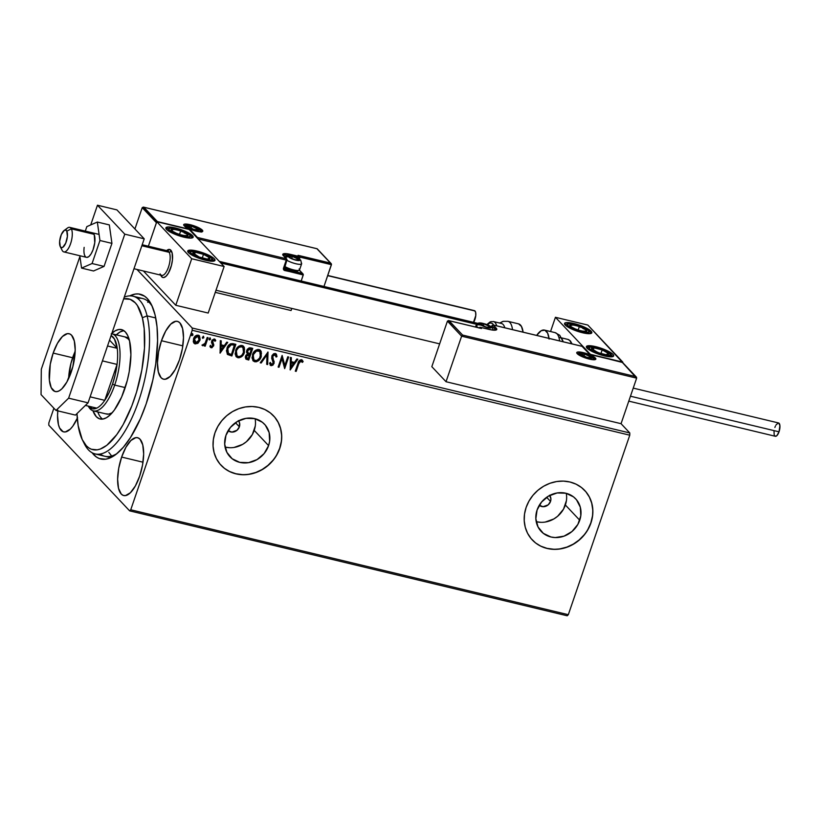 <?xml version="1.0" encoding="UTF-8"?>
<svg xmlns="http://www.w3.org/2000/svg" width="821" height="821" viewBox="0 0 821 821"><rect width="100%" height="100%" fill="white"/><g stroke="black" fill="none" stroke-linecap="round" stroke-linejoin="round"><path stroke-width="1.23" d="M100.234 454.064A81.105 30.89 -76.5 0 0 117.198 453.408A81.105 30.89 103.5 0 1 104.852 456.26M146.189 403.819A84.707 32.255 103.5 0 1 115.443 454.783A84.707 32.255 103.5 0 1 92.147 452.782L96.416 457.03L99.3 458.539L105.632 459.196L109.029 458.334L116.13 454.259L123.396 447.199L130.549 437.429L140.473 418.536L146.189 403.819L152.85 379.969L155.764 363.785L157.581 340.612L157.016 326.779L155.056 314.854L151.762 305.309L147.267 298.505L144.619 296.217L138.667 293.969L135.403 294.041L129.769 295.868A84.707 32.255 103.5 0 1 151.433 304.653A84.707 32.255 103.5 0 1 146.189 403.819M238.552 420.824A7.204 6.465 -43.3 0 1 239.373 426.828A7.204 6.465 -43.3 0 1 228.125 430.676L231.922 432.092L237.012 430.255L239.373 426.828L235.483 422.702L239.373 426.828L239.537 422.866L238.377 420.609M549.711 495.432A7.204 6.465 -43.3 0 1 550.522 501.436A7.204 6.465 -43.3 0 1 539.274 505.274L543.071 506.701L548.171 504.864L550.522 501.436L546.642 497.31L550.522 501.436L550.901 498.768L549.536 495.217M225.057 447.055A23.717 21.284 136.7 0 0 254.212 430.389L268.59 445.618A23.717 21.284 -43.3 0 1 251.359 462.028A23.717 21.284 -43.3 0 1 230.013 456.784A23.717 21.284 -43.3 0 1 225.929 435.387L230.424 427.413L237.474 421.419L246.013 418.341L254.746 418.628L262.34 422.251L265.337 425.155L269.155 432.605L269.637 441.257L268.59 445.618L264.095 453.603L257.045 459.586L248.506 462.675L239.773 462.377L232.179 458.754L226.883 452.35L224.687 444.151L225.929 435.387A23.717 21.284 -43.3 0 1 243.16 418.987A23.717 21.284 -43.3 0 1 264.516 424.231A23.717 21.284 -43.3 0 1 268.59 445.618L254.212 430.389A23.717 21.284 136.7 0 0 255.095 418.72M536.216 521.663A23.717 21.284 136.7 0 0 565.371 504.997L579.739 520.227A23.717 21.284 -43.3 0 1 562.518 536.636A23.717 21.284 -43.3 0 1 541.162 531.392A23.717 21.284 -43.3 0 1 537.088 509.995L541.583 502.021L548.633 496.028L557.172 492.949L565.905 493.236L573.499 496.859L576.496 499.763L580.314 507.214L580.796 515.855L577.871 524.393L571.991 531.515L564.037 536.144L555.232 537.56L550.932 536.985L543.338 533.363L538.042 526.959L535.846 518.759L537.088 509.995A23.717 21.284 -43.3 0 1 554.319 493.585A23.717 21.284 -43.3 0 1 575.665 498.829A23.717 21.284 -43.3 0 1 579.739 520.227L565.371 504.997A23.717 21.284 136.7 0 0 566.244 493.329M532.254 539.91L532.203 539.849A36.042 32.347 136.7 0 0 564.663 547.812A36.042 32.347 136.7 0 0 590.833 522.885L590.935 522.998A36.042 32.347 -43.3 0 1 564.756 547.935A36.042 32.347 -43.3 0 1 532.306 539.961A36.042 32.347 -43.3 0 1 526.117 507.46L524.516 514.09L524.229 520.771L525.255 527.236L527.554 533.24L531.054 538.545L535.61 542.968L541.039 546.314L547.145 548.469L553.682 549.341L560.415 548.91L567.065 547.186L573.397 544.231L579.154 540.156L584.111 535.128L588.093 529.329L590.935 522.998L592.536 516.368L592.824 509.687L591.797 503.222L589.488 497.218L585.999 491.902L581.442 487.489L576.014 484.144L569.907 481.989L563.36 481.106L556.638 481.547L549.978 483.271L543.656 486.227L537.899 490.301L532.932 495.33L528.96 501.118L526.117 507.46A36.042 32.347 -43.3 0 1 552.297 482.522A36.042 32.347 -43.3 0 1 584.747 490.486A36.042 32.347 -43.3 0 1 590.935 522.998L590.833 522.885A36.042 32.347 136.7 0 0 584.644 490.394L584.747 490.486M221.106 465.302L221.044 465.24A36.042 32.347 136.7 0 0 253.504 473.204A36.042 32.347 136.7 0 0 279.674 448.276L279.787 448.389A36.042 32.347 -43.3 0 1 253.597 473.327A36.042 32.347 -43.3 0 1 221.147 465.363A36.042 32.347 -43.3 0 1 214.958 432.852L213.357 439.481L213.07 446.162L214.096 452.628L216.405 458.631L219.895 463.947L224.451 468.36L229.88 471.706L235.986 473.861L242.534 474.743L249.256 474.302L255.916 472.578L262.238 469.622L267.995 465.548L272.962 460.519L276.934 454.731L279.787 448.389L281.377 441.76L281.675 435.079L280.638 428.613L278.34 422.61L274.84 417.304L270.283 412.881L264.855 409.535L258.748 407.38L252.211 406.498L245.479 406.939L238.829 408.663L232.497 411.619L226.74 415.693L221.783 420.721L217.801 426.51L214.958 432.852A36.042 32.347 -43.3 0 1 241.138 407.914A36.042 32.347 -43.3 0 1 273.588 415.878A36.042 32.347 -43.3 0 1 279.787 448.389L279.674 448.276A36.042 32.347 136.7 0 0 273.496 415.785L273.588 415.878M121.631 457.071L142.998 462.202L121.631 457.071L118.717 468.298L117.629 479.259L118.511 488.3L121.251 494.047L123.191 495.381L125.408 495.617L130.375 492.764L135.373 485.94L139.652 476.17A29.741 11.32 103.5 0 1 123.704 495.545A29.741 11.32 103.5 0 1 121.631 457.071A29.741 11.32 103.5 0 1 137.569 437.706A29.741 11.32 103.5 0 1 139.652 476.17L142.556 464.953L143.654 453.982L142.762 444.941L140.032 439.194L138.092 437.86L135.865 437.634L130.908 440.477L125.911 447.301L121.631 457.071M161.46 340.725L182.837 345.857L161.46 340.725L158.556 351.952L157.458 362.923L158.35 371.964L161.08 377.701L163.02 379.035L165.247 379.271L170.204 376.418L175.201 369.594L179.481 359.824A29.741 11.32 103.5 0 1 163.543 379.199A29.741 11.32 103.5 0 1 161.46 340.725A29.741 11.32 103.5 0 1 177.408 321.36A29.741 11.32 103.5 0 1 179.481 359.824L182.385 348.607L183.483 337.636L182.59 328.595L179.861 322.858L177.921 321.514L175.694 321.288L170.737 324.131L165.739 330.966L161.46 340.725M77.266 418.361A29.741 11.32 103.5 0 1 63.638 431.877A29.741 11.32 103.5 0 1 57.798 410.869M48.808 425.206L129.636 510.857L567.198 615.781L129.636 510.857L48.808 425.206L48.829 422.959L53.888 408.201L48.829 422.959L48.808 425.206M621.056 423.687L629.789 432.954L192.227 328.031L136.933 269.432L192.227 328.031L192.206 330.278L629.769 435.192L568.317 614.693L130.744 509.779L192.206 330.278L130.744 509.779L129.636 510.857L130.744 509.779L568.317 614.693L567.198 615.781L568.317 614.693L629.769 435.192L192.206 330.278L192.227 328.031L629.789 432.954L629.769 435.192L629.789 432.954L621.056 423.687L446.029 381.724L431.825 366.679L447.424 321.134L431.825 366.679L446.029 381.724L461.618 336.179L446.029 381.724L621.056 423.687L636.644 378.153L621.056 423.687M199.349 335.727L199.729 340.068L198.066 343.116L200.16 339.535L199.513 335.902L196.701 335.225L193.848 338.026L193.274 341.608L194.885 343.855L197.758 343.363L195.008 343.732L198.066 343.116L199.944 340.305L199.462 335.84L198.241 335.163C195.911 335.153 194.351 336.353 193.551 338.765L193.356 341.998L195.234 343.958L193.941 343.168M208.082 337.677L207.21 337.472L205.096 343.209L203.834 344.635L202.89 344.502L202.561 345.692L204.727 344.717L204.306 345.969L205.178 346.185L208.082 337.677L207.21 337.472L205.096 343.209L202.171 345.302L202.736 345.754L204.727 344.717L204.306 345.969L205.178 346.185L208.082 337.677M215.092 339.412L215.738 340.602L214.343 339.022L211.654 341.033L212.711 345.785L211.469 346.719L210.658 345.559L209.899 346.164L211.962 347.755L213.758 345.261L212.649 340.961L213.84 340.058L214.969 341.269L215.738 340.602L214.127 338.981L212.054 340.202L211.49 342.419L212.762 345.579L211.572 346.739L210.658 345.559L209.899 346.164L211.171 347.776L210.443 347.283M233.226 343.712L230.629 343.753L228.843 345.025L226.422 350.639L227.458 354.364L231.881 355.975L235.863 344.338L233.226 343.712C230.054 343.404 227.961 344.943 226.945 348.34L227.602 354.498L231.881 355.975L235.863 344.338L233.226 343.712M252.735 348.381L249.245 347.827L247.224 349.356L246.433 351.993L247.429 353.902L245.818 355.442L245.294 357.268L246.115 359.229L248.753 360.019L252.735 348.381L250.467 347.837L246.659 350.505L247.429 353.902L245.52 356.129L245.807 358.982L248.753 360.019L252.735 348.381M268.005 352.045L260.236 362.779L261.191 363.005L266.969 354.836L266.712 364.329L267.656 364.555L268.005 352.045L260.236 362.779L261.191 363.005L266.969 354.836L266.712 364.329L267.656 364.555L268.005 352.045M287.781 356.786L284.825 365.448L282.116 355.431L278.134 367.059L279.007 367.274L281.972 358.592L284.671 368.629L288.653 357.002L287.781 356.786L284.825 365.448L282.116 355.431L278.134 367.059L279.007 367.274L281.972 358.592L284.671 368.629L288.653 357.002L287.781 356.786M298.813 363.652L300.404 361.014L302.385 362.389L303.134 361.599L301.451 359.742L299.09 360.799L295.293 371.174L296.165 371.39L298.598 363.416L296.165 371.39L298.813 363.652L301.05 360.942L302.385 362.389L303.134 361.599L301.451 359.742C299.511 359.937 298.351 361.127 297.982 363.323L295.293 371.174L296.165 371.39L295.344 371.01L295.95 371.154L298.813 363.652M290.203 369.963L297.818 359.198L296.874 358.972L294.431 362.42L291.239 361.651L291.352 357.648L290.398 357.412L290.203 369.963L297.818 359.198L296.874 358.972L294.431 362.42L291.239 361.651L291.352 357.648L290.398 357.412L290.203 369.963M276.082 353.882L276.985 356.632L276.195 353.984L275.302 353.471L273.639 353.769L272.049 355.503L271.679 358.254L273.229 362.892L271.741 364.534L270.468 362.646L269.534 363.2L271.053 365.694L272.911 365.15L274.142 362.995L272.593 357.484L273.034 355.596L274.953 354.682L276.072 357.043L276.985 356.632L276.431 354.292L275.302 353.471L271.833 356.047L273.126 363.303L271.474 364.503L270.899 364.103M260.421 350.341L261.232 356.663L261.201 351.46L259.888 349.931L257.876 349.459L255.793 350.187L253.432 352.609L251.996 357.853L253.34 361.045L256.306 361.815L259.303 359.967L261.016 356.427C259.939 359.762 257.804 361.476 254.592 361.568L254.808 361.794C258.02 361.712 260.154 359.998 261.232 356.663L260.534 350.454L258.933 349.551C255.721 349.592 253.566 351.285 252.488 354.621L253.155 360.86L254.808 361.794L253.053 360.747M243.55 346.298L244.36 352.62L244.33 347.416L243.016 345.887L241.005 345.415L238.921 346.144L236.561 348.556L235.124 353.81L236.191 356.704L239.003 357.833L242.431 355.924L244.145 352.383C243.067 355.719 240.933 357.433 237.721 357.515L237.936 357.751C241.148 357.658 243.293 355.955 244.36 352.62L243.663 346.411L242.062 345.508C238.849 345.549 236.694 347.242 235.617 350.577L236.284 356.817L237.936 357.751L236.181 356.694M220.1 353.153L227.715 342.388L226.77 342.162L224.328 345.61L221.136 344.841L221.249 340.838L220.305 340.612L220.1 353.153L227.715 342.388L226.77 342.162L224.328 345.61L221.136 344.841L221.249 340.838L220.305 340.612L220.1 353.153M210.566 339.165L209.827 338.036L209.078 339.494L210.412 339.484L210.35 338.929L209.293 339.73L210.566 339.165L210.176 338.016L209.139 339.668L210.566 339.165L210.176 338.016M203.875 337.554L203.31 336.394L202.387 337.893L203.721 337.883L203.659 337.328L202.602 338.119L203.875 337.554L203.485 336.415L202.448 338.067L203.875 337.554L203.485 336.415M192.966 334.947L192.227 333.819L191.478 335.276L192.812 335.266L192.75 334.711L191.693 335.502L192.966 334.947L192.576 333.798L191.539 335.45L192.966 334.947L192.576 333.798M57.86 410.254L57.552 415.6L58.445 424.642L59.605 427.998L63.114 431.723L65.341 431.949L70.298 429.106L72.843 426.13L77.574 417.673M132.951 296.196A81.105 30.89 103.5 0 1 147.092 315.88L142.382 317.737A77.502 29.515 103.5 0 1 126.413 418.33A77.502 29.515 103.5 0 1 82.511 440.128A77.502 29.515 103.5 0 1 79.216 430.84A77.502 29.515 103.5 0 1 76.979 413.599L78.159 425.637L82.233 439.563L86.349 445.782L88.771 447.866L91.408 449.251L97.206 449.836L100.316 449.036L106.812 445.3L116.756 434.648L123.16 424.58L131.791 405.995L136.584 391.986L141.869 369.861L144.475 348.125L144.178 328.636L142.382 317.737L137.425 305.576L135.239 302.795L130.19 299.326L123.663 298.865A77.502 29.515 103.5 0 1 142.382 317.737L147.092 315.88A81.105 30.89 -76.5 0 0 124.258 297.13A81.105 30.89 103.5 0 1 132.951 296.196L142.669 298.526A81.105 30.89 103.5 0 1 152.378 306.674A81.105 30.89 -76.5 0 0 137.559 298.403M148.704 301.943L147.698 302.282M108.834 452.381L111.143 455.316M276.831 454.608L279.674 448.276L281.275 441.647M281.562 434.966L280.536 428.5L278.227 422.497L274.727 417.181M229.777 471.593L235.884 473.748L242.421 474.62M249.153 474.189L255.803 472.465L262.135 469.509L267.882 465.435L272.849 460.407M587.99 529.217L590.833 522.885L592.423 516.245M592.721 509.574L591.684 503.109L589.386 497.105L585.886 491.789M540.926 546.201L547.032 548.356L553.58 549.228M560.302 548.797L566.962 547.073L573.284 544.107L579.041 540.044L584.008 535.015M545.288 522.043L553.826 518.964L557.613 516.286L563.504 509.164L566.418 500.625M536.554 521.756L540.854 522.33M234.129 447.435L242.667 444.356L246.464 441.677L252.345 434.555L255.269 426.017M225.395 447.147L229.706 447.722M302.272 360.183L303.134 361.599L302.21 362.102L302.918 361.363L301.83 359.783M301.348 361.014L300.835 360.706L298.598 363.416L299.942 360.922L301.348 361.014M291.127 357.587L291.239 361.651L291.127 357.587M297.489 359.116L290.059 369.614L297.489 359.116M293.425 363.293L290.983 362.708L291.096 367.131L290.983 362.708L291.096 367.131L291.209 362.933L293.651 363.518L290.983 362.708L293.651 363.518L291.096 367.131L293.425 363.293M288.387 356.93L284.671 368.629L288.387 356.93M281.757 358.367L279.007 367.274L278.186 366.895L278.781 367.038L281.757 358.367M282.137 355.431L284.825 365.448L282.137 355.431M275.353 354.877L276.072 357.043L276.985 356.632L276.051 356.725L276.759 356.396L276.072 353.861M274.953 354.682L272.695 356.273L275.251 354.754M272.593 357.484L272.695 356.273L273.403 359.69L272.593 357.484M274.173 361.579L273.188 359.454L274.173 361.579L273.793 363.231L274.173 361.579M271.474 364.503L270.468 362.646L269.534 363.2L271.053 365.694L274.009 363.457L271.053 365.694L270.181 365.119M270.068 365.006L271.053 365.694M270.242 362.41L271.258 364.267M276.677 355.421L276.431 354.477M270.499 363.518L270.294 362.697M270.468 365.324L272.695 364.914L273.927 362.759L272.428 357.546M272.695 358.387L272.51 357.833M272.377 357.248L273.095 355.021L275.056 354.59M267.779 352.127L267.656 364.555L266.712 364.144L267.441 364.319L267.779 352.127M266.753 354.61L261.191 363.005L260.349 362.625L260.975 362.769L266.753 354.61M252.837 360.522L254.592 361.568L256.409 361.497L260.062 358.449L261.478 353.235L259.672 349.705M260.975 351.224L260.442 350.362M252.899 355.452L254.438 352.23M255.475 351.244L257.917 350.444L259.703 351.367M253.597 359.485L252.765 356.314M259.682 351.347L260.75 353.902L259.59 358.089L256.901 360.44L254.418 360.265L253.094 358.243L253.515 354.415L256.47 351.008L259.682 351.347L258.338 350.516C255.731 350.546 254.007 351.911 253.135 354.61L253.361 354.836C254.223 352.137 255.957 350.772 258.553 350.752L259.805 351.46L260.36 356.458C259.498 359.136 257.773 360.522 255.177 360.593L253.946 359.865L253.135 354.61L253.833 359.742M245.674 358.839L248.537 359.793L252.458 348.32L248.753 360.019L245.705 358.859M247.706 352.691L247.162 351.162L247.757 349.643L248.896 348.822L251.236 349.141L250.241 348.894L247.316 350.475L247.973 352.886M246.3 357.71L246.587 355.288L248.486 354.467M248.896 354.549L249.563 354.888L248.291 358.613L247.378 358.397L246.403 356.314L249.348 354.651L246.177 356.078L247.162 358.172M247.378 358.397L246.351 357.658L246.177 356.078L247.85 354.713L249.348 354.651L248.291 358.613L246.444 357.843M248.188 353.122L247.316 350.475L249.112 349.048L251.236 349.141L249.974 353.697L248.188 353.122L247.532 350.711L250.456 349.13L251.452 349.366L249.974 353.697L247.747 352.712M235.966 356.478L237.721 357.515L239.537 357.453L243.19 354.405L244.617 349.192L242.8 345.662M244.104 347.18L243.57 346.318M236.725 355.442L235.894 352.271L237.567 348.186L240.173 346.462L242.831 347.324M237.567 348.186L238.193 347.529M242.821 347.304L241.466 346.472L243.478 348.248L243.621 351.993L242.195 354.785L240.522 356.181L238.521 356.591L237.074 355.821L236.274 350.557L236.848 355.585L236.222 354.2L236.489 350.793C237.351 348.094 239.085 346.729 241.682 346.708L241.466 346.472C238.86 346.503 237.136 347.858 236.274 350.557L238.819 347.427L241.682 346.708L242.934 347.416L243.488 352.414C242.626 355.093 240.902 356.468 238.316 356.55L236.941 355.678M227.243 354.128L231.666 355.739L235.586 344.276L231.881 355.975L227.602 354.498M227.981 353.061L227.171 350.321L228.187 346.955L230.198 344.871L232.836 344.738M227.776 352.825L227.458 352.271M228.443 353.502L227.386 350.557L227.591 348.32L228.813 346.544L230.988 344.604L234.365 345.097L233.421 344.871L234.58 345.323L231.419 354.569L228.443 353.502L227.817 348.545L231.204 344.83L234.365 345.097L231.419 354.569L228.053 353.122M233.421 344.871L230.988 344.604L227.591 348.32L228.228 353.276M221.023 340.787L221.136 344.841L221.023 340.787M227.396 342.306L219.966 352.804L227.396 342.306M223.322 346.483L220.89 345.898L220.993 350.331L220.89 345.898L220.993 350.331L221.106 346.123L223.548 346.708L220.89 345.898L223.548 346.708L220.993 350.331L223.322 346.483M210.545 347.406L211.171 347.776L213.593 345.949L212.547 341.197L214.076 340.089L214.969 341.269L215.738 340.602L214.866 340.931L215.523 340.366L215.051 339.371M210.443 345.333L211.254 346.493M214.989 339.289L214.343 339.022M214.076 340.089L214.969 341.269M210.125 346.914L211.746 347.519L213.224 346.103L213.501 344.143L212.229 341.403L213.86 339.853L212.259 341.823L213.768 344.574L213.593 345.949L211.171 347.776M210.935 346.318L210.494 345.508M209.109 338.816L209.509 339.956M209.95 337.79L210.35 338.929L210.238 337.954M207.805 337.616L205.178 346.185L204.357 345.805L204.952 345.949L207.805 337.616M202.192 345.354L204.727 344.717L202.736 345.754L201.945 345.077M202.171 345.302L202.736 345.754M202.418 337.205L202.818 338.355M203.259 336.179L203.659 337.328L203.546 336.353M193.797 343.024L196.127 343.763L198.744 341.947L199.944 340.305L199.298 335.666M194.854 342.46L193.93 340.489L194.721 337.647L196.517 336.056L198.6 336.548M198.62 336.579L197.666 335.974L194.208 338.734L197.666 335.974L199.277 337.79L198.559 341.187L196.168 342.952L194.423 338.97L197.892 336.2L199.072 340.089L195.593 342.911L194.392 341.823L194.208 338.734L195.367 342.685M197.892 336.2L198.518 336.456M191.519 334.599L191.909 335.738M192.36 333.572L192.75 334.711L192.637 333.737M195.593 342.911L194.669 342.316M166.581 250.59L167.135 250.189A14.419 5.49 -76.5 0 1 171.497 251.175L169.218 252.324L171.497 251.175A14.419 5.49 103.5 0 1 170.799 267.625A14.419 5.49 103.5 0 1 162.907 277.508A14.419 5.49 103.5 0 1 161.039 275.805L160.7 275.127L161.039 275.805A14.419 5.49 -76.5 0 0 169.803 270.314A14.419 5.49 -76.5 0 0 171.497 251.175A14.419 5.49 103.5 0 0 169.629 249.471L169.649 249.471A14.419 5.49 103.5 0 0 166.622 250.6A14.419 5.49 103.5 0 1 169.629 249.471A14.419 5.49 103.5 0 1 170.635 268.118A14.419 5.49 103.5 0 1 162.907 277.508A14.419 5.49 103.5 0 1 160.967 275.671L162.65 277.436L163.728 277.549L166.14 276.164L168.562 272.859L171.435 265.44L172.431 259.949L172.143 252.981L169.875 249.543L166.396 250.816M175.15 227.899A14.419 3.222 -161.1 0 1 193.161 237.207A14.419 3.222 -161.1 0 1 183.883 237.166L171.168 232.517L166.55 229.428L165.863 227.889L168.685 226.955L175.15 227.899L187.865 232.548L192.483 235.637L193.171 237.177L190.349 238.111L183.883 237.166A14.419 3.222 -161.1 0 1 165.873 227.858A14.419 3.222 -161.1 0 1 175.15 227.899L174.945 228.495L175.15 227.899M196.989 251.052A14.419 3.222 -161.1 0 1 214.999 260.349A14.419 3.222 -161.1 0 1 205.732 260.308L193.007 255.67L189.497 253.535L187.711 251.041L190.523 250.107L196.989 251.052L209.714 255.7L214.322 258.789L214.568 260.842L212.198 261.263L205.732 260.308A14.419 3.222 -161.1 0 1 187.722 251.01A14.419 3.222 -161.1 0 1 196.989 251.052L196.794 251.647L196.989 251.052M224.123 266.517L189.169 229.47L156.76 221.701L191.704 258.738L224.123 266.517L191.704 258.738L175.776 305.279L208.185 313.047L224.123 266.517L208.185 313.047L175.776 305.279L143.418 270.981L175.776 305.279L191.704 258.738L156.76 221.701L148.365 246.228L156.76 221.701L189.169 229.47L224.123 266.517M595.656 346.647L595.461 347.232L595.656 346.647L598.273 347.334L606.103 350.198L613 354.385L613.677 355.914L612.292 356.745L604.4 355.904A14.419 3.222 -161.1 0 1 586.389 346.606A14.419 3.222 -161.1 0 1 595.656 346.647A14.419 3.222 -161.1 0 1 613.667 355.945A14.419 3.222 -161.1 0 1 604.4 355.904L593.952 352.353L587.066 348.166L586.379 346.626L587.774 345.805L595.656 346.647M573.817 323.495L573.612 324.079L573.817 323.495L576.434 324.192L584.265 327.045L591.151 331.232L591.838 332.762L590.443 333.593L582.551 332.751A14.419 3.222 -161.1 0 1 564.54 323.453A14.419 3.222 -161.1 0 1 573.817 323.495A14.419 3.222 -161.1 0 1 591.828 332.792A14.419 3.222 -161.1 0 1 582.551 332.751L572.104 329.2L565.217 325.013L564.54 323.474L565.926 322.653L573.817 323.495M555.427 317.296L590.381 354.333L622.79 362.102L587.836 325.065L555.427 317.296L587.836 325.065L622.646 362.533L590.381 354.333L555.427 317.296L550.552 331.54L555.427 317.296M65.598 230.085A12.613 4.803 103.5 0 1 69.703 227.366A12.613 4.803 103.5 0 1 71.335 228.854L66.788 231.153A9.01 3.428 103.5 0 1 65.731 243.119A9.01 3.428 103.5 0 1 60.251 246.557L62.191 250.405A12.613 4.803 -76.5 0 0 69.857 245.602A12.613 4.803 -76.5 0 0 71.335 228.854A12.613 4.803 103.5 0 1 70.729 243.252A12.613 4.803 103.5 0 1 63.822 251.903A12.613 4.803 103.5 0 1 62.191 250.405A12.613 4.803 103.5 0 1 62.129 250.292A12.613 4.803 -76.5 0 0 62.16 250.354A12.613 4.803 -76.5 0 0 62.191 250.405L60.251 246.557L61.349 247.603L62.776 247.316L65.731 243.119L67.394 236.427L66.788 231.153L65.69 230.116L64.274 230.393L61.308 234.59L59.646 241.282L60.251 246.557A9.01 3.428 103.5 0 1 60.231 246.516A9.01 3.428 103.5 0 1 60.179 238.059A9.01 3.428 103.5 0 1 64.059 230.537A9.01 3.428 103.5 0 1 66.788 231.153L71.335 228.854L94.025 234.293L71.335 228.854A12.613 4.803 -76.5 0 0 67.517 227.992L64.059 230.537M133.977 268.724L161.706 275.374A12.613 4.803 -76.5 0 0 168.613 266.722A12.613 4.803 -76.5 0 0 169.218 252.324A12.613 4.803 103.5 0 1 167.741 269.072A12.613 4.803 103.5 0 1 160.074 273.875M165.452 251.421A12.613 4.803 103.5 0 1 169.218 252.324L141.838 245.756L169.218 252.324A12.613 4.803 -76.5 0 0 167.587 250.836L142.187 244.74M476.662 324.346L220.798 262.997L476.662 324.346M593.162 358.048A9.01 2.011 -161.1 0 1 594.065 358.808A1.078 0.975 -43.3 0 1 595.379 358.038A10.088 2.258 18.9 0 0 583.249 352.62A10.088 2.258 18.9 0 0 577.225 353.687L576.753 352.609L577.727 352.035L585.075 353.112L593.521 356.632L595.861 359.116L593.891 359.772L587.538 358.623L582.048 356.622L577.225 353.687A1.078 0.975 -43.3 0 1 577.686 353.954A1.078 0.975 136.7 0 0 577.225 353.687A10.088 2.258 18.9 0 0 589.365 359.105A10.088 2.258 18.9 0 0 595.379 358.038A1.078 0.975 136.7 0 0 594.065 358.808L594.065 358.808A9.01 2.011 -161.1 0 1 594.517 359.588M577.532 353.779A9.01 2.011 -161.1 0 1 579.544 353.379A9.01 2.011 -161.1 0 0 577.594 353.718M448.543 320.57L447.424 321.134L461.618 336.179L636.644 378.153L622.144 362.215L589.735 354.446L582.089 346.339L493.277 325.054L496.787 329.447L492.949 330.124L480.388 327.333L481.475 328.492L449.066 320.713L462.603 335.071L635.69 376.572L462.603 335.071L448.543 320.57L447.424 321.134L461.618 336.179L462.603 335.071L461.618 336.179L636.644 378.153L636.511 377.27M449.066 320.713L481.475 328.492L480.388 327.333L489.131 329.426A11.894 2.658 18.9 0 0 496.223 328.174L493.277 325.054A1.078 0.975 136.7 0 0 491.964 325.814L491.553 327.004L491.964 325.814L494.909 328.944L494.509 330.124L494.909 328.944A10.817 2.412 -161.1 0 1 495.453 329.97A10.817 2.412 -161.1 0 0 494.909 328.944A1.078 0.975 -43.3 0 1 496.223 328.174A1.078 0.975 136.7 0 0 494.909 328.944L491.964 325.814A1.078 0.975 -43.3 0 1 493.277 325.054L582.089 346.339L589.735 354.446L622.144 362.215L636.162 376.87M479.074 328.092L480.388 327.333A1.078 0.975 136.7 0 0 479.156 327.897M480.388 327.333L479.023 327.979M480.295 327.281L488.947 329.385M492.046 325.629L493.041 325.024M202.315 230.116A10.088 2.258 18.9 0 0 190.185 224.697A10.088 2.258 18.9 0 0 184.171 225.765A1.078 0.975 -43.3 0 1 184.622 226.032A1.078 0.975 136.7 0 0 184.171 225.765L183.688 224.687L184.663 224.112L192.011 225.19L200.457 228.71L202.797 231.194L200.827 231.85L194.474 230.701L188.984 228.7L184.171 225.765A10.088 2.258 18.9 0 0 196.301 231.183A10.088 2.258 18.9 0 0 202.315 230.116A1.078 0.975 136.7 0 0 201.001 230.886A1.078 0.975 -43.3 0 1 202.315 230.116M184.53 225.796A9.01 2.011 -161.1 0 1 186.49 225.457A9.01 2.011 -161.1 0 0 184.468 225.857M200.098 230.126A9.01 2.011 -161.1 0 1 201.001 230.886L201.001 230.886A9.01 2.011 -161.1 0 1 201.453 231.666M299.829 257.086L331.438 264.67L323.977 286.478L331.468 264.239L299.829 257.086M143.336 207.087L142.218 207.651L134.921 228.967L142.218 207.651L156.421 222.696L148.365 246.228L156.595 222.306L142.218 207.651L143.336 207.087L157.406 221.588L189.815 229.357L197.461 237.464L286.272 258.759L282.752 254.366L286.591 253.689L299.162 256.47L298.074 255.321L330.483 263.089L316.937 248.732L143.86 207.231L316.937 248.732L331.304 263.787M291.086 310.533L215.276 292.358L291.086 310.533L291.804 308.419L291.086 310.533M302.775 273.691L284.169 268.529L284.784 270.54A2.165 1.94 136.7 0 1 283.522 268.077L284.22 268.087L283.522 268.077L286.252 260.103L286.95 260.103L286.252 260.103L286.272 258.759L286.252 260.103L198.128 238.973L286.252 260.103L283.522 268.077L284.097 270.212L303.257 274.973L301.194 281.018L303.288 274.542L284.784 270.54L284.795 269.196L302.302 273.393L299.306 270.222L303.123 274.091M290.398 255.721L291.578 255.998L290.398 255.721L290.408 254.377L290.398 255.721A10.817 2.412 -161.1 0 0 283.512 255.557A10.817 2.412 -161.1 0 1 290.398 255.721M298.68 255.742L299.85 257.825L292.266 256.173L299.152 257.815L298.823 258.759L299.798 257.702L299.162 256.47A1.078 0.975 -43.3 0 1 299.798 257.702L299.162 256.47L299.152 257.815L299.798 257.702M330.955 263.387L298.074 255.321L299.162 256.47L290.408 254.377A11.894 2.658 18.9 0 0 283.317 255.629A1.078 0.975 -43.3 0 1 283.768 255.895A1.078 0.975 136.7 0 0 283.317 255.629L286.272 258.759L197.461 237.464L189.815 229.357L157.406 221.588L143.86 207.231M299.152 257.815L299.162 256.47M284.128 268.139A1.078 0.975 -43.3 0 0 284.795 269.196A1.078 0.975 -43.3 0 1 284.353 268.939L286.898 259.99A1.078 0.975 136.7 0 0 286.714 259.015A1.078 0.975 -43.3 0 1 286.898 259.99L286.714 259.015A1.078 0.975 136.7 0 0 286.272 258.759A1.078 0.975 -43.3 0 1 286.714 259.015L283.44 255.69M297.756 258.933L297.407 258.338A5.408 1.211 -161.1 0 1 298.875 259.364L293.692 256.819L288.982 256.316L289.741 257.517L294.339 259.569L298.608 260.247L298.875 259.364A5.408 1.211 -161.1 0 1 299.049 260.072A5.408 1.211 -161.1 0 1 297.459 260.257A5.408 1.211 -161.1 0 1 295.652 259.929A5.408 1.211 -161.1 0 1 290.624 258.051A5.408 1.211 -161.1 0 1 290.029 257.712A5.408 1.211 -161.1 0 1 288.982 256.316A5.408 1.211 -161.1 0 1 292.379 256.46L288.982 256.316L290.624 258.051L288.982 256.316L292.379 256.46A5.408 1.211 -161.1 0 1 297.407 258.338L292.379 256.46L291.66 258.564L292.379 256.46L297.756 258.933M288.51 256.87A6.127 1.365 -161.1 0 1 292.163 256.224A6.127 1.365 -161.1 0 1 299.521 259.518A2.884 2.586 -43.3 0 1 300.732 260.216A2.884 2.586 136.7 0 0 299.521 259.518L299.224 260.524L294.76 259.867L289.639 257.732L288.212 256.224L293.271 256.521L299.521 259.518A6.127 1.365 -161.1 0 1 295.868 260.165A6.127 1.365 -161.1 0 1 288.51 256.87A2.884 2.586 136.7 0 0 285.626 257.856A2.884 2.586 -43.3 0 1 288.51 256.87M301.204 262.802A9.01 2.011 -161.1 0 1 301.635 263.777A9.01 2.011 -161.1 0 1 295.96 263.777A9.01 2.011 -161.1 0 1 286.888 260.298M299.09 268.98A9.01 2.011 -161.1 0 1 299.142 270.314A9.01 2.011 -161.1 0 1 284.764 266.476A9.01 2.011 18.9 0 0 293.836 269.955A9.01 2.011 18.9 0 0 299.511 269.955L301.635 263.777L300.712 260.195C298.844 258.43 295.683 257.014 291.229 255.926C287.494 254.992 285.277 255.659 284.579 257.938M297.972 270.673L296.453 271.176L291.547 270.294L284.199 267.01M286.673 260.165A9.01 2.011 18.9 0 0 295.273 263.603A9.01 2.011 18.9 0 0 301.471 263.993M284.507 267.236A7.789 1.745 18.9 0 0 291.681 270.335A7.789 1.745 18.9 0 0 297.643 271.002L299.142 270.314M298.146 260.206L299.049 260.072L298.146 259.426L299.049 260.072L298.146 260.206M296.443 260.134L297.274 260.226L296.443 260.134M296.781 260.165L297.407 258.338L296.781 260.165M489.275 326.348L488.926 325.752A5.408 1.211 -161.1 0 1 490.394 326.779L485.211 324.233L481.681 323.525L480.408 324.038L485.858 326.984L490.127 327.661L490.394 326.779A5.408 1.211 -161.1 0 1 490.558 327.487A5.408 1.211 -161.1 0 1 488.977 327.671A5.408 1.211 -161.1 0 1 487.171 327.343A5.408 1.211 -161.1 0 1 482.143 325.465A5.408 1.211 -161.1 0 1 481.547 325.126A5.408 1.211 -161.1 0 1 480.501 323.731A5.408 1.211 -161.1 0 1 483.897 323.874L480.501 323.731L482.143 325.465L480.501 323.731L483.897 323.874A5.408 1.211 -161.1 0 1 488.926 325.752L483.897 323.874L483.169 325.978L483.897 323.874L489.275 326.348M480.018 324.285A6.127 1.365 -161.1 0 1 483.672 323.638A6.127 1.365 -161.1 0 1 491.04 326.932A2.884 2.586 -43.3 0 1 492.251 327.63A2.884 2.586 136.7 0 0 491.04 326.932L490.742 327.938L486.278 327.281L481.147 325.147L479.731 323.638L484.78 323.936L491.04 326.932A6.127 1.365 -161.1 0 1 487.387 327.579A6.127 1.365 -161.1 0 1 480.018 324.285A2.884 2.586 136.7 0 0 476.519 326.327A2.884 2.586 -43.3 0 1 480.018 324.285M482.009 325.403A9.01 2.011 18.9 0 0 476.252 325.126M478.417 327.723A9.01 2.011 -161.1 0 1 476.519 326.327L476.221 327.199L476.519 326.327A9.01 2.011 -161.1 0 1 476.098 325.352L475.523 327.025M489.655 327.62L490.558 327.487L489.665 326.84L490.558 327.487L489.655 327.62M487.961 327.548L488.793 327.641L487.961 327.548M488.3 327.579L488.926 325.752L488.3 327.579M590.053 356.601L589.694 356.006A5.408 1.211 -161.1 0 1 591.171 357.032L585.978 354.487L582.458 353.779L581.186 354.292L586.625 357.238L590.904 357.915L591.171 357.032A5.408 1.211 -161.1 0 1 591.336 357.74A5.408 1.211 -161.1 0 1 589.745 357.925A5.408 1.211 -161.1 0 1 587.939 357.597A5.408 1.211 -161.1 0 1 582.91 355.719A5.408 1.211 -161.1 0 1 582.325 355.38A5.408 1.211 -161.1 0 1 581.278 353.984A5.408 1.211 -161.1 0 1 584.665 354.128L581.278 353.984L582.91 355.719L581.278 353.984L584.665 354.128A5.408 1.211 -161.1 0 1 589.694 356.006L584.665 354.128L583.947 356.232L584.665 354.128L590.053 356.601M580.796 354.539A6.127 1.365 -161.1 0 1 584.449 353.892A6.127 1.365 -161.1 0 1 591.818 357.186A2.884 2.586 -43.3 0 1 593.019 357.884A2.884 2.586 136.7 0 0 591.818 357.186L591.51 358.192L587.046 357.535L581.925 355.401L580.498 353.892L585.558 354.19L591.818 357.186A6.127 1.365 -161.1 0 1 588.164 357.833A6.127 1.365 -161.1 0 1 580.796 354.539A2.884 2.586 136.7 0 0 578.784 354.836A2.884 2.586 -43.3 0 1 580.796 354.539M590.432 357.874L591.336 357.74L590.443 357.094L591.336 357.74L590.432 357.874M588.739 357.802L589.56 357.894L588.739 357.802M589.068 357.833L589.694 356.006L589.068 357.833M196.989 228.679L196.63 228.084A5.408 1.211 -161.1 0 1 198.107 229.11L192.914 226.565L189.394 225.857L188.122 226.37L193.571 229.316L197.84 229.993L198.107 229.11A5.408 1.211 -161.1 0 1 198.272 229.818A5.408 1.211 -161.1 0 1 196.691 230.003A5.408 1.211 -161.1 0 1 194.885 229.675A5.408 1.211 -161.1 0 1 189.846 227.797A5.408 1.211 -161.1 0 1 189.261 227.458A5.408 1.211 -161.1 0 1 188.214 226.062A5.408 1.211 -161.1 0 1 191.601 226.206L188.214 226.062L189.846 227.797L188.214 226.062L191.601 226.206A5.408 1.211 -161.1 0 1 196.63 228.084L191.601 226.206L190.883 228.31L191.601 226.206L196.989 228.679M187.732 226.617A6.127 1.365 -161.1 0 1 191.385 225.97A6.127 1.365 -161.1 0 1 198.754 229.264A2.884 2.586 -43.3 0 1 199.965 229.962A2.884 2.586 136.7 0 0 198.754 229.264L198.456 230.27L193.992 229.613L188.861 227.479L187.445 225.97L192.494 226.268L198.754 229.264A6.127 1.365 -161.1 0 1 195.1 229.911A6.127 1.365 -161.1 0 1 187.732 226.617A2.884 2.586 136.7 0 0 185.72 226.914A2.884 2.586 -43.3 0 1 187.732 226.617M197.368 229.952L198.272 229.818L197.379 229.172L198.272 229.818L197.368 229.952M195.675 229.88L196.496 229.972L195.675 229.88M196.014 229.911L196.63 228.084L196.014 229.911M193.602 253.412L193.12 253.586A9.01 2.011 -161.1 0 1 193.089 252.478L194.115 253.125L192.812 252.94L193.992 254.377L199.216 257.045L205.702 258.913L208.801 259.138L209.909 258.43L207.354 256.111L201.289 253.535L197.03 252.447L193.089 252.478A9.01 2.011 -161.1 0 1 195.265 252.221A9.01 2.011 -161.1 0 1 203.505 254.325A9.01 2.011 -161.1 0 1 209.601 257.784A9.01 2.011 -161.1 0 1 207.456 259.138A9.01 2.011 -161.1 0 1 199.216 257.045L207.456 259.138L209.601 257.784L203.505 254.325L195.265 252.221L194.115 253.125L195.265 252.221L203.505 254.325L209.601 257.784L207.456 259.138L199.216 257.045A9.01 2.011 -161.1 0 1 193.12 253.586L199.216 257.045L193.602 253.412M211.951 259.795A11.535 2.576 -161.1 0 1 198.61 257.425A11.535 2.576 -161.1 0 1 190.77 251.575A2.884 2.771 -122.4 0 0 188.327 251.79A2.884 2.771 57.6 0 1 190.77 251.575L195.809 251.544L204.111 253.946L210.792 257.353L212.29 259.374L210.094 260.144L206.913 259.816L198.61 257.425L191.929 254.007L190.523 252.55L190.77 251.575A11.535 2.576 -161.1 0 1 204.111 253.946A11.535 2.576 -161.1 0 1 211.951 259.795A2.884 2.771 57.6 0 1 213.501 261.17A2.884 2.771 -122.4 0 0 211.951 259.795M202.233 258.04L203.505 254.325L202.233 258.04M194.474 254.541L195.265 252.221L194.474 254.541M592.269 348.997L591.787 349.171A9.01 2.011 -161.1 0 1 591.756 348.063L592.783 348.72L591.479 348.525L592.659 349.962L600.1 353.42L606.124 354.734L608.577 354.025L606.031 351.696L602.173 349.91L595.697 348.042L591.756 348.063A9.01 2.011 -161.1 0 1 593.932 347.817A9.01 2.011 -161.1 0 1 602.173 349.91A9.01 2.011 -161.1 0 1 608.269 353.369A9.01 2.011 -161.1 0 1 606.124 354.734A9.01 2.011 -161.1 0 1 597.883 352.63L606.124 354.734L608.269 353.369L602.173 349.91L593.932 347.817L592.783 348.72L593.932 347.817L602.173 349.91L608.269 353.369L606.124 354.734L597.883 352.63A9.01 2.011 -161.1 0 1 591.787 349.171L597.883 352.63L592.269 348.997M610.629 355.38A11.535 2.576 -161.1 0 1 597.288 353.009A11.535 2.576 -161.1 0 1 589.437 347.16A2.884 2.771 -122.4 0 0 586.994 347.375A2.884 2.771 57.6 0 1 589.437 347.16L594.476 347.139L602.778 349.53L608.197 352.106L610.957 354.959L607.314 355.657L599.402 353.779L590.597 349.602L589.191 348.145L589.437 347.16A11.535 2.576 -161.1 0 1 602.778 349.53A11.535 2.576 -161.1 0 1 610.629 355.38A2.884 2.771 57.6 0 1 612.168 356.766A2.884 2.771 -122.4 0 0 610.629 355.38M600.9 353.625L602.173 349.91L600.9 353.625M593.142 350.126L593.932 347.817L593.142 350.126M581.032 327.456L579.41 326.419A9.01 2.011 -161.1 0 1 583.474 328.164L575.008 325.126L569.723 325.085L570.246 326.337L572.894 328.082L581.36 331.12L586.646 331.161L586.122 329.898L583.474 328.164A9.01 2.011 -161.1 0 1 586.122 329.898A9.01 2.011 -161.1 0 1 584.901 331.612A9.01 2.011 -161.1 0 1 576.968 329.826A9.01 2.011 -161.1 0 1 570.246 326.337A9.01 2.011 -161.1 0 1 571.467 324.634L570.246 326.337L576.968 329.826L584.901 331.612L586.122 329.898L582.694 328.379L586.122 329.898L584.901 331.612L576.968 329.826L570.246 326.337L571.467 324.634A9.01 2.011 -161.1 0 1 579.41 326.419L571.467 324.634L570.769 326.686L571.467 324.634L579.41 326.419L581.032 327.456M571.416 328.061A11.535 2.576 -161.1 0 1 569.589 323.659A11.535 2.576 -161.1 0 1 584.952 328.174A2.884 1.57 -62.6 0 1 585.394 328.287A2.884 1.57 117.4 0 0 584.952 328.174L588.595 330.647L588.719 332.269L581.576 331.797L571.416 328.061L568.635 326.368L567.27 324.377L569.589 323.659L572.832 324.018L584.952 328.174A11.535 2.576 -161.1 0 1 586.789 332.587A11.535 2.576 -161.1 0 1 571.416 328.061M578.107 330.206L579.41 326.419L578.107 330.206M182.365 231.861L180.743 230.824A9.01 2.011 -161.1 0 1 184.807 232.579L176.341 229.531L171.055 229.49L171.579 230.752L174.226 232.487L182.693 235.524L187.978 235.576L187.455 234.313L184.807 232.579A9.01 2.011 -161.1 0 1 187.455 234.313A9.01 2.011 -161.1 0 1 186.234 236.017A9.01 2.011 -161.1 0 1 178.29 234.242A9.01 2.011 -161.1 0 1 171.579 230.752A9.01 2.011 -161.1 0 1 172.8 229.049L171.579 230.752L178.29 234.242L186.234 236.017L187.455 234.313L184.027 232.795L187.455 234.313L186.234 236.017L178.29 234.242L171.579 230.752L172.8 229.049A9.01 2.011 -161.1 0 1 180.743 230.824L172.8 229.049L172.102 231.101L172.8 229.049L180.743 230.824L182.365 231.861M172.749 232.476A11.535 2.576 -161.1 0 1 170.922 228.074A11.535 2.576 -161.1 0 1 186.285 232.589A2.884 1.57 -62.6 0 1 186.726 232.702A2.884 1.57 117.4 0 0 186.285 232.589L189.066 234.293L190.431 236.274L188.112 236.992L182.909 236.212L172.749 232.476L169.968 230.773L168.603 228.792L170.922 228.074L176.125 228.854L186.285 232.589A11.535 2.576 -161.1 0 1 188.112 236.992A11.535 2.576 -161.1 0 1 172.749 232.476M179.44 234.611L180.743 230.824L179.44 234.611M559.83 337.472A19.827 7.553 103.5 0 1 563.155 341.772M571.262 343.712A19.827 7.553 -76.5 0 0 567.937 339.412L570.349 340.869L572.063 343.907M549.105 339.073L547.648 333.141L544.877 330.206L541.213 330.719L536.647 335.42A23.429 8.918 103.5 0 1 544.467 330.083A23.429 8.918 103.5 0 1 549.023 338.385M559.614 340.92A23.429 8.918 -76.5 0 0 555.058 332.618L559.727 335.255L563.196 341.782M500.266 323.187A7.204 6.547 -103.6 0 1 503.345 321.339A7.204 6.547 76.4 0 0 501.056 322.458M493.729 325.126L492.59 323.577L489.993 322.92A1.806 1.632 -103.6 0 1 491.174 321.565A1.806 1.632 76.4 0 0 489.993 322.92L486.966 324.931M504.812 327.784A19.827 7.553 -76.5 0 0 501.487 323.484L493.39 321.534A19.827 7.553 103.5 0 1 496.715 325.845M518.574 323.874L521.468 326.44L523.09 332.166A23.429 8.918 -76.5 0 0 518.544 323.864L507.942 321.319A23.429 8.918 103.5 0 1 512.499 329.621M490.527 326.409L491.502 326.943M628.773 401.13L775.352 436.279A6.845 2.607 -76.5 0 0 779.026 431.825L630.466 396.204L779.026 431.825A6.845 2.607 -76.5 0 0 778.554 422.959L633.237 388.117M778.667 423L779.909 425.596L779.026 431.825L776.892 435.643L775.24 436.249L774.429 435.387M774.162 434.617L774.029 431.302M774.88 427.423L775.342 426.232M775.866 425.175L778.154 422.948M473.563 322.345A6.845 2.607 -76.5 0 0 475 310.974L327.682 275.651L475 310.974A6.845 2.607 -76.5 0 0 474.435 310.636L327.743 275.466M474.559 310.666L475.636 312.298L475.77 315.613L473.368 322.632M91.993 232.754L94.292 234.888L94.754 242.759A12.613 4.803 103.5 0 1 86.513 257.342A12.613 4.803 103.5 0 1 84.153 247.378M104.051 266.404L92.065 263.531L99.946 240.502L111.933 243.375L104.051 266.404L93.553 270.981L81.566 268.098L93.553 270.981L104.051 266.404L111.933 243.375L99.946 240.502L97.34 222.039L109.326 224.913L111.933 243.375L109.326 224.913L97.34 222.039L86.841 226.617L85.302 231.101L86.841 226.617L97.34 222.039L99.946 240.502L92.065 263.531L104.051 266.404M79.811 255.742L81.566 268.098L92.065 263.531L81.566 268.098L79.811 255.742M92.393 232.805A12.613 4.803 103.5 0 1 94.754 242.759L93.009 249.871L91.121 253.853L88.976 256.491L86.903 257.394M85.23 256.419L84.614 255.259M71.191 372.18A29.741 11.32 103.5 0 1 55.243 391.545A29.741 11.32 103.5 0 1 53.17 353.081L72.617 357.74A29.741 11.32 -76.5 0 0 68.646 378.532L70.955 363.272L75.152 351.388A29.741 11.32 -76.5 0 0 72.617 357.74L53.17 353.081L57.449 343.311L62.447 336.487L67.404 333.644L69.631 333.87L71.571 335.204L74.301 340.951L75.193 349.992L72.843 366.648L66.912 381.95L61.914 388.774L59.379 390.734L56.947 391.617L54.73 391.391L51.21 387.666L49.363 380.123L50.255 364.298L53.17 353.081A29.741 11.32 103.5 0 1 69.108 333.716A29.741 11.32 103.5 0 1 71.191 372.18M97.463 205.219L90.721 224.923L97.463 205.219L116.91 209.889L97.463 205.219L124.771 234.159L144.219 238.829L116.91 209.889L144.219 238.829L88.063 402.834L144.219 238.829L124.771 234.159L97.463 205.219M79.924 256.47L41.307 369.234L41.05 394.603L55.992 410.438L68.615 398.175L124.771 234.159L68.615 398.175L88.063 402.834L68.615 398.175L55.992 410.438L75.44 415.098L88.063 402.834L75.44 415.098L55.992 410.438L41.05 394.603L41.307 369.234L79.924 256.47M105.735 413.805L108.7 414.102L112.19 412.768A39.654 15.096 103.5 0 1 106.412 414.01M111.892 333.244A45.955 17.498 103.5 0 1 121.508 329.59A45.955 17.498 103.5 0 1 129.523 340.756A45.955 17.498 103.5 0 1 123.612 392.13A45.955 17.498 103.5 0 1 100.08 418.977A45.955 17.498 103.5 0 1 92.937 410.757L96.293 416.678L99.3 418.741L102.738 419.09L106.484 417.715L110.404 414.677L114.335 410.079L121.641 396.995L127.296 380.451L129.225 371.667L130.908 354.713L129.523 340.756L127.737 335.573L125.295 331.889L122.298 329.837L118.86 329.488L115.104 330.863L111.194 333.901M98.715 414.164L97.802 411.947A45.955 17.498 -76.5 0 0 102.625 419.1M82.511 440.128L84.44 443.966A81.105 30.89 -76.5 0 0 130.385 421.163A81.105 30.89 -76.5 0 0 147.092 315.88L155.733 317.963L147.092 315.88A81.105 30.89 103.5 0 1 136.655 406.559A81.105 30.89 103.5 0 1 95.123 453.931A81.105 30.89 103.5 0 1 83.496 441.944M123.838 330.637A45.955 17.498 -76.5 0 0 116.295 334.835M123.714 330.647L119.969 332.023L116.048 335.071M124.854 336.877L128.168 338.878L129.492 340.623A39.654 15.096 103.5 0 0 124.905 336.897L124.956 336.908M117.218 348.299A37.848 14.409 103.5 0 1 117.054 364.401A37.848 14.409 103.5 0 1 112.539 384.105L114.704 385.08A39.654 15.096 -76.5 0 0 111.718 333.737A39.654 15.096 103.5 0 1 111.943 333.788A39.654 15.096 103.5 0 1 114.704 385.08L125.203 387.594L114.704 385.08A39.654 15.096 103.5 0 1 93.45 410.9A39.654 15.096 103.5 0 1 88.258 406.097A39.654 15.096 -76.5 0 0 114.704 385.08L112.539 384.105L115.32 374.335L117.054 364.401L104.749 400.35L108.926 392.992L112.539 384.105A37.848 14.409 103.5 0 1 104.749 400.35A37.848 14.409 103.5 0 1 96.734 408.129A37.848 14.409 103.5 0 1 88.535 406.169L92.619 408.837L96.734 408.129A37.848 14.409 -76.5 0 0 104.749 400.35L90.115 396.841L104.749 400.35L117.054 364.401A37.848 14.409 -76.5 0 0 117.218 348.299L114.458 339.011L111.092 335.584A37.848 14.409 103.5 0 1 117.218 348.299L107.53 345.98L117.218 348.299L109.532 340.14L117.218 348.299M102.43 360.891L117.054 364.401L102.43 360.891M85.405 405.42L96.734 408.129L85.405 405.42M110.661 457.656L95.123 453.931M86.533 257.342L63.822 251.903M215.995 290.244L439.635 343.866M219.269 261.376L477.935 323.392M584.819 349.017L585.506 349.182M99.084 234.406L69.703 227.366M161.008 275.743L160.7 275.127M62.16 250.354L60.231 246.516M594.486 359.783L594.65 359.536C596.19 359.814 590.72 359.906 585.383 357.905L577.45 353.656M481.157 328.379L448.738 320.611M622.421 362.297L636.296 377.003M589.878 354.446L622.287 362.215M582.366 346.421L590.012 354.528M489.049 329.375C497.475 330.894 494.098 329.775 495.535 329.929L495.422 330.114M493.185 324.993L582.233 346.349M491.912 325.701L491.481 326.943M201.422 231.861L201.597 231.614C204.757 233.482 185.228 228.607 184.612 226.021L184.386 225.734M331.089 263.52L317.214 248.814M143.531 207.128L317.08 248.732M299.85 257.825L299.398 259.118M302.908 273.824L299.419 270.119M297.459 260.257L296.945 260.206M493.318 330.093L492.231 327.61C490.353 325.845 487.192 324.428 482.748 323.341C479.002 322.407 476.785 323.074 476.098 325.352M488.977 327.671L488.464 327.62M594.004 359.67L592.177 357.135L586.728 354.487L580.899 353.266L577.881 354.149M589.745 357.925L589.232 357.874M200.95 231.748L199.113 229.213L193.664 226.565L187.835 225.344L184.828 226.227M196.691 230.003L196.168 229.952M214.178 261.016L210.35 256.85L202.099 253.135L193.602 251.103L187.968 252.047M612.846 356.612L609.018 352.445L600.767 348.72L592.269 346.698L586.635 347.632M590.997 333.459L589.078 330.658L578.867 325.557L570.349 323.536L564.797 324.48M192.33 237.864L190.4 235.063L180.199 229.962L171.681 227.951L166.119 228.895M561.718 337.924L567.937 339.412M544.467 330.083L555.058 332.618M507.942 321.319L503.355 321.339L499.609 323.033M493.39 321.534L490.034 321.976L486.853 324.552M128.651 337.79L111.943 333.788M106.463 414.02L93.45 410.9"/></g></svg>
